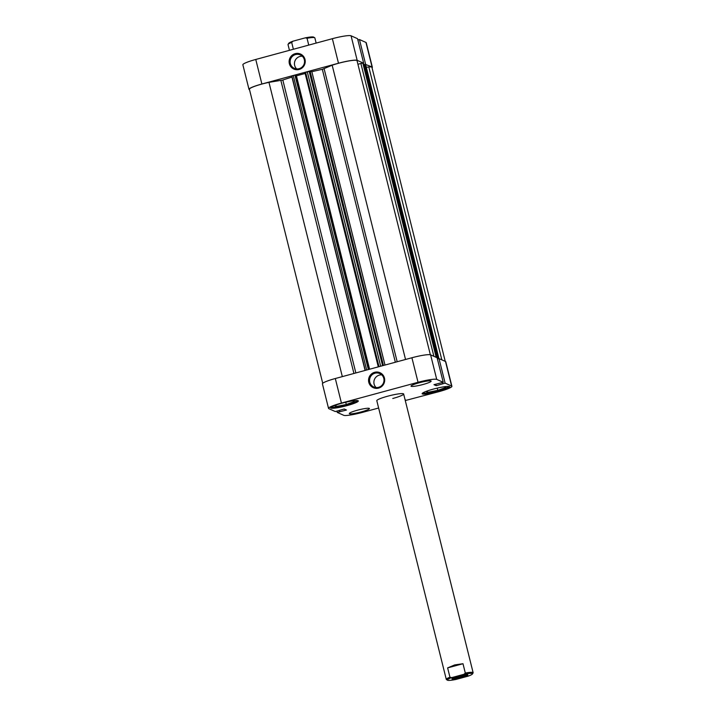 <?xml version="1.0" encoding="UTF-8"?>
<svg xmlns="http://www.w3.org/2000/svg" width="716" height="716" viewBox="0 0 716 716"><rect width="100%" height="100%" fill="white"/><g stroke="black" fill="none" stroke-linecap="round" stroke-linejoin="round"><path stroke-width="1.07" d="M467.745 674.767A8.207 1.038 166 0 0 459.538 675.913A8.207 1.038 166 0 0 451.984 678.723A8.207 1.038 166 0 0 452.091 679.01A8.207 1.038 166 0 0 461.31 677.596A8.207 1.038 166 0 0 467.79 674.785A8.207 1.038 166 0 0 467.745 674.767M465.31 673.04L464.004 674.284A12.969 1.638 -14 0 1 472.444 673.98L473.07 672.951A13.828 1.745 166 0 0 473.133 672.709A13.828 1.745 166 0 0 465.31 673.04L462.992 663.723L454.66 664.931L447.625 667.894L449.943 677.211A13.828 1.745 166 0 0 446.292 679.403A13.828 1.745 166 0 0 446.453 679.591L447.491 680.2A12.969 1.638 -14 0 1 451.671 677.631L449.943 677.211M293.381 49.261L291.68 42.423A13.828 1.745 166 0 0 288.074 44.374A13.828 1.745 166 0 0 288.02 44.616L289.443 50.326M316.15 43.085L314.861 37.921A13.828 1.745 166 0 0 314.7 37.733A13.828 1.745 166 0 0 307.039 38.261L305.32 37.841L292.987 41.179L291.68 42.423M308.748 45.09L307.039 38.261M288.074 44.374L288.709 43.345A12.969 1.638 -14 0 1 292.987 41.179M305.32 37.841A12.969 1.638 -14 0 1 313.662 37.125L314.7 37.733M472.444 673.98A12.969 1.638 -14 0 1 468.166 676.146L455.832 679.484A12.969 1.638 -14 0 1 447.491 680.2M464.004 674.284L451.671 677.631M466.519 674.669A7.348 0.931 -14 0 1 459.932 676.96A7.348 0.931 -14 0 1 453.049 678.025M462.992 663.723L447.625 667.894M378.308 366.861L304.9 72.495L309.231 71.448L311.854 71.698A48.402 6.122 -14 0 1 322.325 69.327L332.17 65.219A15.994 2.023 -14 0 1 338.57 63.268A15.994 2.023 -14 0 1 357.042 60.717L430.361 354.769M322.728 383.284L249.41 89.232A15.994 2.023 -14 0 1 261.966 84.041A15.994 2.023 -14 0 1 268.965 82.358L342.329 376.616M268.965 82.358L282.82 80.04A48.402 6.122 -14 0 1 291.976 77.086L292.137 77.033M368.373 369.554L294.947 75.099L293.265 75.556L366.681 370.011M294.947 75.099L296.236 75.082L369.581 369.223M296.433 75.842L305.141 73.48M433.896 356.326L360.882 63.473L357.928 64.27M360.882 63.473L362.851 63.169L436.196 357.347M363.674 63.232L357.553 38.691L351.064 35.8L357.177 60.341L363.674 63.232L363.191 63.33L436.536 357.499L362.851 63.169M363.513 64.592L365.59 64.449M366.324 67.313L368.803 66.928A15.994 2.023 -14 0 1 371.935 67.349L445.245 361.374M291.904 76.111L365.276 370.396L291.904 76.111L293.265 75.556M438.478 358.743L437.691 358.895L364.265 64.386M332.17 65.219L405.533 359.477M368.803 66.928L441.844 359.862M289.353 63.679A8.207 8.037 114 0 1 295.207 53.655A8.207 8.037 114 0 1 304.998 59.437A8.207 8.037 114 0 1 299.145 69.461A8.207 8.037 114 0 1 289.353 63.679M304.336 59.732A7.348 7.196 -66 0 0 292.71 56.081A7.348 7.196 -66 0 0 294.348 68.342A7.348 7.196 -66 0 0 304.336 59.732M302.322 56.251A7.348 7.196 -66 0 0 296.675 68.924M357.177 60.341A16.423 2.076 166 0 0 338.489 63.232L332.367 38.691A16.423 2.076 -14 0 1 351.064 35.8M261.886 84.005A16.423 2.076 166 0 0 248.989 89.33L242.867 64.789A16.423 2.076 -14 0 1 255.764 59.464L261.886 84.005L338.489 63.232M248.989 89.33A16.423 2.076 166 0 0 249.275 89.607L249.535 89.724M372.051 67.814A16.423 2.076 166 0 0 372.356 67.25A16.423 2.076 166 0 0 372.069 66.973L365.044 64.225M372.069 66.973L365.948 42.432L359.459 39.541L357.875 39.971M365.948 42.432A16.423 2.076 -14 0 1 366.234 42.709L372.356 67.25M255.764 59.464L332.367 38.691M359.459 39.541L365.572 64.082M357.544 400.602A13.828 1.745 -14 0 1 346.83 404.728A13.828 1.745 -14 0 1 331.141 407.18M449.039 386.461A13.828 1.745 -14 0 1 438.326 390.587A13.828 1.745 -14 0 1 422.637 393.039M357.445 410.196A10.373 1.316 166 0 0 349.301 413.562A10.373 1.316 166 0 0 361.285 411.906A10.373 1.316 166 0 0 369.429 408.541A10.373 1.316 166 0 0 357.445 410.196M419.155 382.791A10.373 1.316 166 0 0 411.011 386.157A10.373 1.316 166 0 0 423.004 384.501A10.373 1.316 166 0 0 431.139 381.136A10.373 1.316 166 0 0 419.155 382.791M341.836 403.242A14.266 1.808 166 0 0 330.64 407.869A14.266 1.808 166 0 0 347.117 405.596A14.266 1.808 166 0 0 358.313 400.969A14.266 1.808 166 0 0 341.836 403.242M433.323 389.101A14.266 1.808 166 0 0 422.127 393.728A14.266 1.808 166 0 0 438.613 391.455A14.266 1.808 166 0 0 449.809 386.828A14.266 1.808 166 0 0 433.323 389.101M384.447 378.075A8.207 8.037 114 0 1 378.594 388.099A8.207 8.037 114 0 1 368.794 382.317A8.207 8.037 114 0 1 374.656 372.293A8.207 8.037 114 0 1 384.447 378.075M369.778 382.165A7.348 7.196 -66 0 0 381.404 385.817A7.348 7.196 -66 0 0 379.775 373.555A7.348 7.196 -66 0 0 369.778 382.165M381.771 374.889A7.348 7.196 -66 0 0 376.124 387.571M392.78 398.49A13.828 1.745 166 0 0 403.645 394.006A13.828 1.745 166 0 0 387.66 396.208A13.828 1.745 166 0 0 376.804 400.692L446.292 679.403M378.63 408.013L362.403 412.407A16.423 2.076 166 0 1 343.716 415.298L337.218 412.398L346.463 410.026L344.19 409.015L335.321 411.557L328.823 408.666A16.423 2.076 166 0 1 328.537 408.389L322.424 383.848A16.423 2.076 -14 0 1 335.312 378.522L341.434 403.063A16.423 2.076 166 0 0 328.537 408.389M445.128 383.141L439.006 358.6L445.504 361.49A16.423 2.076 -14 0 1 445.782 361.759L451.903 386.309A16.423 2.076 166 0 0 451.617 386.031L445.128 383.141L436.25 385.682L433.977 384.671L443.222 382.29L436.724 379.399A16.423 2.076 166 0 0 418.037 382.29L341.434 403.063M418.037 382.29L411.915 357.749L335.312 378.522M411.915 357.749A16.423 2.076 -14 0 1 430.611 354.859L436.724 379.399M443.222 382.29L437.1 357.749L430.611 354.859M437.422 359.029L439.006 358.6M405.247 400.459L406.088 400.226L405.077 399.779M451.903 386.309A16.423 2.076 166 0 1 439.006 391.634L405.274 400.548M337.218 412.398L336.905 411.127M442.416 382.514L442.739 383.785M435.865 384.152L436.25 385.682M339.411 410.313L339.796 411.834M339.259 410.358L339.608 411.754M444.296 386.756L445.835 387.445L437.798 390.354L427.721 392.359L425.805 391.509M427.721 392.359L427.363 390.927M437.798 390.354L437.234 388.117M352.8 400.888L354.348 401.578L346.302 404.495L336.225 406.5L334.309 405.641M336.225 406.5L335.867 405.068M346.302 404.495L345.747 402.258M395.348 362.233L322.325 69.327M311.854 71.698L385.002 365.044M282.82 80.04L355.852 372.947M365.115 370.44L291.976 77.086M353.928 373.475L280.887 80.514M324.124 68.79L397.174 361.741M365.241 64.234L438.657 358.689M365.608 64.404L438.953 358.609L365.572 64.377M295.932 74.947L369.322 369.295M383.445 365.464L310.252 71.904M309.231 71.448L382.595 365.697M305.58 72.218L378.997 366.673M380.679 366.216L307.262 71.752M451.617 386.031L445.504 361.49M403.645 394.006L473.133 672.709M378.29 366.861L304.9 72.495"/></g></svg>
